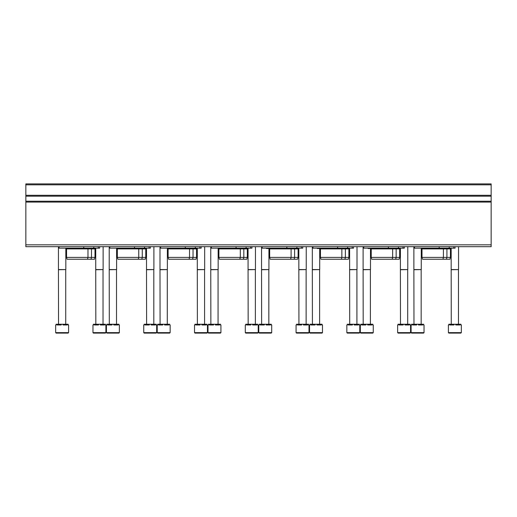 <?xml version="1.0" encoding="UTF-8"?>
<svg xmlns="http://www.w3.org/2000/svg" width="517" height="517" viewBox="0 0 517 517"><rect width="100%" height="100%" fill="white"/><g stroke="black" fill="none" stroke-linecap="round" stroke-linejoin="round"><path stroke-width="0.78" d="M25.85 244.838L25.85 183.903L491.15 183.903L491.15 246.68L25.85 246.68L25.85 244.838L491.15 244.838M455.05 246.68L455.05 248.16L449.228 248.16L449.228 246.68M414.524 246.68L414.524 248.16L449.228 248.16M439.179 248.16L439.179 246.68M422.001 257.395L450.436 257.395L449.939 259.237L422.499 259.237L422.001 257.395L422.001 248.897L450.436 248.897L450.805 248.528M422.001 248.897L421.265 248.16M419.449 248.16L418.279 248.16M404.275 246.68L404.275 248.16L398.452 248.16L398.452 246.68M363.748 246.68L363.748 248.16L398.452 248.16M388.403 248.16L388.403 246.68M371.225 257.395L399.66 257.395L399.163 259.237L371.717 259.237L371.225 257.395L371.225 248.897L399.66 248.897L400.029 248.528M371.225 248.897L370.489 248.16M368.666 248.16L367.503 248.16M353.499 246.68L353.499 248.16L347.67 248.16L347.67 246.68M312.972 246.68L312.972 248.16L347.67 248.16M337.62 248.16L337.62 246.68M320.45 257.395L348.885 257.395L348.387 259.237L320.941 259.237L320.45 257.395L320.45 248.897L348.885 248.897L349.253 248.528M320.45 248.897L319.706 248.16M317.89 248.16L316.727 248.16M302.723 248.16L302.723 246.68L302.723 248.16L296.894 248.16L296.894 246.68M262.19 246.68L262.19 248.16L296.894 248.16M286.845 248.16L286.845 246.68M269.674 257.395L298.109 257.395L297.611 259.237L270.165 259.237L269.674 257.395L269.674 248.897L298.109 248.897L298.477 248.528M269.674 248.897L268.93 248.16M267.115 248.16L265.951 248.16M251.947 246.68L251.947 248.16L246.118 248.16L246.118 246.68M211.414 246.68L211.414 248.16L246.118 248.16M236.069 248.16L236.069 246.68M218.891 257.395L247.326 257.395L246.835 259.237L219.389 259.237L218.891 257.395L218.891 248.897L247.326 248.897L247.701 248.528M218.891 248.897L218.155 248.16M216.339 248.16L215.169 248.16M201.171 246.68L201.171 248.16L195.342 248.16L195.342 246.68M160.638 246.68L160.638 248.16L195.342 248.16M185.293 248.16L185.293 246.68M168.115 257.395L196.55 257.395L196.059 259.237L168.613 259.237L168.115 257.395L168.115 248.897L196.55 248.897L196.919 248.528M168.115 248.897L167.379 248.16M165.563 248.16L164.393 248.16M150.389 246.68L150.389 248.16L144.566 248.16L144.566 246.68M109.862 246.68L109.862 248.16L144.566 248.16M134.517 248.16L134.517 246.68M117.34 257.395L145.775 257.395L145.283 259.237L117.837 259.237L117.34 257.395L117.34 248.897L145.775 248.897L146.143 248.528M117.34 248.897L116.603 248.16M114.787 248.16L113.617 248.16M99.613 246.68L99.613 248.16L93.79 248.16L93.79 246.68M59.087 246.68L59.087 248.16L93.79 248.16M83.741 248.16L83.741 246.68M66.564 257.395L94.999 257.395L94.501 259.237L67.061 259.237L66.564 257.395L66.564 248.897L94.999 248.897L95.367 248.528M66.564 248.897L65.827 248.16M64.011 248.16L62.841 248.16M448.407 332.631L448.407 324.973L448.872 324.973L448.872 324.23L449.777 324.23L449.777 324.973L453.965 324.973L453.965 324.23L455.774 324.23L455.774 324.973L459.956 324.973L459.956 324.23L460.86 324.23L460.86 324.973L461.332 324.973L461.332 332.631L460.867 333.097L448.866 333.097L448.407 332.631L461.332 332.631M451.406 333.097L456.601 333.097M449.777 324.23L453.965 324.23M455.774 324.23L459.956 324.23M451.27 324.23L451.173 269.577L458.56 269.577L458.56 246.68M451.27 269.738L458.56 269.577M410.556 332.631L397.631 332.631L397.631 324.973L398.096 324.973L398.096 324.23L399.001 324.23L399.001 324.973L403.189 324.973L403.189 324.23L404.992 324.23L404.992 324.973L409.18 324.973L409.18 324.23L410.084 324.23L410.084 324.973L410.556 324.973L410.556 332.631L410.091 333.097L398.09 333.097L407.551 333.097M399.001 324.23L403.189 324.23M404.992 324.23L409.18 324.23M400.488 324.23L400.397 269.577L407.784 269.577L407.784 246.68M400.488 269.738L407.784 269.577M359.774 332.631L346.849 332.631L346.849 324.973L347.321 324.973L347.321 324.23L348.225 324.23L348.225 324.973L352.413 324.973L352.413 324.23L354.216 324.23L354.216 324.973L358.404 324.973L358.404 324.23L359.309 324.23L359.309 324.973L359.774 324.973L359.774 332.631L359.315 333.097L356.775 333.097M349.854 333.097L355.043 333.097M346.849 332.631L347.314 333.097L359.315 333.097M348.225 324.23L352.413 324.23M354.216 324.23L358.404 324.23M349.712 324.23L349.621 269.577L357.008 269.577L357.008 246.68M349.712 269.738L357.008 269.577M308.998 332.631L296.073 332.631L296.073 324.973L296.545 324.973L296.545 324.23L297.449 324.23L297.449 324.973L301.631 324.973L301.631 324.23L303.44 324.23L303.44 324.973L307.628 324.973L307.628 324.23L308.533 324.23L308.533 324.973L308.998 324.973L308.998 332.631L308.539 333.097L305.999 333.097M299.078 333.097L304.267 333.097M296.073 332.631L296.538 333.097L308.539 333.097M297.449 324.23L301.631 324.23M303.44 324.23L307.628 324.23M298.936 324.23L298.845 269.577L306.232 269.577L306.232 246.68M298.936 269.738L306.232 269.577M258.222 332.631L245.297 332.631L245.297 324.973L245.769 324.973L245.769 324.23L246.674 324.23L246.674 324.973L250.855 324.973L250.855 324.23L252.664 324.23L252.664 324.973L256.852 324.973L256.852 324.23L257.757 324.23L257.757 324.973L258.222 324.973L258.222 332.631L257.763 333.097L255.224 333.097M248.296 333.097L253.492 333.097M245.297 332.631L245.762 333.097L257.763 333.097M246.674 324.23L250.855 324.23M252.664 324.23L256.852 324.23M248.16 324.23L248.07 269.577L255.456 269.577L255.456 246.68M248.16 269.738L255.456 269.577M207.446 332.631L194.521 332.631L194.521 324.973L194.993 324.973L194.993 324.23L195.891 324.23L195.891 324.973L200.079 324.973L200.079 324.23L201.888 324.23L201.888 324.973L206.076 324.973L206.076 324.23L206.974 324.23L206.974 324.973L207.446 324.973L207.446 332.631L206.987 333.097L204.448 333.097M197.52 333.097L202.716 333.097M194.521 332.631L194.98 333.097L206.987 333.097M195.891 324.23L200.079 324.23M201.888 324.23L206.076 324.23M197.384 324.23L197.294 269.577L204.674 269.577L204.674 246.68M197.384 269.738L204.674 269.577M156.67 332.631L143.745 332.631L143.745 324.973L144.211 324.973L144.211 324.23L145.115 324.23L145.115 324.973L149.303 324.973L149.303 324.23L151.113 324.23L151.113 324.973L155.294 324.973L155.294 324.23L156.199 324.23L156.199 324.973L156.67 324.973L156.67 332.631L156.205 333.097L153.672 333.097M146.744 333.097L151.94 333.097M143.745 332.631L144.204 333.097L156.205 333.097M145.115 324.23L149.303 324.23M151.113 324.23L155.294 324.23M146.608 324.23L146.511 269.577L153.898 269.577L153.898 246.68M146.608 269.738L153.898 269.577M105.895 332.631L92.97 332.631L92.97 324.973L93.435 324.973L93.435 324.23L94.34 324.23L94.34 324.973L98.527 324.973L98.527 324.23L100.337 324.23L100.337 324.973L104.518 324.973L104.518 324.23L105.423 324.23L105.423 324.973L105.895 324.973L105.895 332.631L105.429 333.097L102.889 333.097M95.968 333.097L101.164 333.097M92.97 332.631L93.428 333.097L105.429 333.097M94.34 324.23L98.527 324.23M100.337 324.23L104.518 324.23M95.832 324.23L95.735 269.577L103.122 269.577L103.122 246.68M95.832 269.738L103.122 269.577M424.03 332.631L411.105 332.631L411.105 324.973L411.577 324.973L411.577 324.23L412.482 324.23L412.482 324.973L416.663 324.973L416.663 324.23L418.473 324.23L418.473 324.973L422.66 324.973L422.66 324.23L423.565 324.23L423.565 324.973L424.03 324.973L424.03 332.631L423.572 333.097L411.571 333.097L421.032 333.097M412.482 324.23L416.663 324.23M418.473 324.23L422.66 324.23M413.968 324.23L413.878 269.577L421.265 269.577L421.265 248.528M413.968 269.738L421.265 269.577M373.255 332.631L360.33 332.631L360.33 324.973L360.801 324.973L360.801 324.23L361.706 324.23L361.706 324.973L365.887 324.973L365.887 324.23L367.697 324.23L367.697 324.973L371.885 324.973L371.885 324.23L372.789 324.23L372.789 324.973L373.255 324.973L373.255 332.631L372.796 333.097L370.256 333.097M363.328 333.097L368.524 333.097M360.33 332.631L360.795 333.097L372.796 333.097M361.706 324.23L365.887 324.23M367.697 324.23L371.885 324.23M363.192 324.23L363.102 269.577L370.489 269.577L370.489 248.528M363.192 269.738L370.489 269.577M322.479 332.631L309.554 332.631L309.554 324.973L310.026 324.973L310.026 324.23L310.924 324.23L310.924 324.973L315.112 324.973L315.112 324.23L316.921 324.23L316.921 324.973L321.109 324.973L321.109 324.23L322.007 324.23L322.007 324.973L322.479 324.973L322.479 332.631L322.02 333.097L319.48 333.097M312.552 333.097L317.748 333.097M309.554 332.631L310.013 333.097L322.02 333.097M310.924 324.23L315.112 324.23M316.921 324.23L321.109 324.23M312.417 324.23L312.326 269.577L319.706 269.577L319.706 248.528M312.417 269.738L319.706 269.577M271.703 332.631L258.778 332.631L258.778 324.973L259.243 324.973L259.243 324.23L260.148 324.23L260.148 324.973L264.336 324.973L264.336 324.23L266.145 324.23L266.145 324.973L270.326 324.973L270.326 324.23L271.231 324.23L271.231 324.973L271.703 324.973L271.703 332.631L271.238 333.097L268.704 333.097M261.776 333.097L266.972 333.097M258.778 332.631L259.237 333.097L271.238 333.097M260.148 324.23L264.336 324.23M266.145 324.23L270.326 324.23M261.641 324.23L261.544 269.577L268.93 269.577L268.93 248.528M261.641 269.738L268.93 269.577M220.927 332.631L208.002 332.631L208.002 324.973L208.467 324.973L208.467 324.23L209.372 324.23L209.372 324.973L213.56 324.973L213.56 324.23L215.369 324.23L215.369 324.973L219.551 324.973L219.551 324.23L220.455 324.23L220.455 324.973L220.927 324.973L220.927 332.631L220.462 333.097L217.922 333.097M211.001 333.097L216.196 333.097M208.002 332.631L208.461 333.097L220.462 333.097M209.372 324.23L213.56 324.23M215.369 324.23L219.551 324.23M210.865 324.23L210.768 269.577L218.155 269.577L218.155 248.528M210.865 269.738L218.155 269.577M170.151 332.631L157.226 332.631L157.226 324.973L157.691 324.973L157.691 324.23L158.596 324.23L158.596 324.973L162.784 324.973L162.784 324.23L164.587 324.23L164.587 324.973L168.775 324.973L168.775 324.23L169.679 324.23L169.679 324.973L170.151 324.973L170.151 332.631L169.686 333.097L167.146 333.097M160.225 333.097L165.414 333.097M157.226 332.631L157.685 333.097L169.686 333.097M158.596 324.23L162.784 324.23M164.587 324.23L168.775 324.23M160.083 324.23L159.992 269.577L167.379 269.577L167.379 248.528M160.083 269.738L167.379 269.577M119.369 332.631L106.444 332.631L106.444 324.973L106.916 324.973L106.916 324.23L107.82 324.23L107.82 324.973L112.008 324.973L112.008 324.23L113.811 324.23L113.811 324.973L117.999 324.973L117.999 324.23L118.904 324.23L118.904 324.973L119.369 324.973L119.369 332.631L118.91 333.097L116.37 333.097M109.449 333.097L114.638 333.097M106.444 332.631L106.909 333.097L118.91 333.097M107.82 324.23L112.008 324.23M113.811 324.23L117.999 324.23M109.307 324.23L109.216 269.577L116.603 269.577L116.603 248.528M109.307 269.738L116.603 269.577M68.593 332.631L55.668 332.631L55.668 324.973L56.14 324.973L56.14 324.23L57.044 324.23L57.044 324.973L61.226 324.973L61.226 324.23L63.035 324.23L63.035 324.973L67.223 324.973L67.223 324.23L68.128 324.23L68.128 324.973L68.593 324.973L68.593 332.631L68.134 333.097L65.594 333.097M58.673 333.097L63.862 333.097M55.668 332.631L56.133 333.097L68.134 333.097M57.044 324.23L61.226 324.23M63.035 324.23L67.223 324.23M58.531 324.23L58.44 269.577L65.827 269.577L65.827 248.528M58.531 269.738L65.827 269.577M25.85 184.827L491.15 184.827M25.85 195.297L491.15 195.297M25.85 196.189L491.15 196.189M25.85 201.229L491.15 201.229M25.85 202.095L491.15 202.095M453.758 248.16L453.758 246.68M402.982 248.16L402.982 246.68M352.206 248.16L352.206 246.68M301.43 248.16L301.43 246.68M250.655 248.16L250.655 246.68M199.879 248.16L199.879 246.68M149.096 248.16L149.096 246.68M98.32 248.16L98.32 246.68M449.486 248.16L450.068 248.528L450.65 248.16M446.436 259.237L446.927 257.395L446.927 248.897L447.295 248.528M450.436 257.395L450.436 248.897M442.927 259.237L443.418 257.395L443.418 248.897L446.559 248.528L445.977 248.16M447.14 248.16L446.559 248.528L421.633 248.528M398.704 248.16L399.292 248.528L399.874 248.16M395.654 259.237L396.151 257.395L396.151 248.897L396.52 248.528M399.66 257.395L399.66 248.897M392.151 259.237L392.642 257.395L392.642 248.897L393.01 248.528M395.201 248.16L395.783 248.528L396.365 248.16M368.085 248.528L395.783 248.528M347.928 248.16L348.516 248.528L349.098 248.16M344.878 259.237L345.375 257.395L345.375 248.897L345.744 248.528M348.885 257.395L348.885 248.897M341.369 259.237L341.866 257.395L341.866 248.897L342.235 248.528M344.419 248.16L345.007 248.528L345.589 248.16M317.309 248.528L345.007 248.528M297.152 248.16L297.734 248.528L298.322 248.16M294.102 259.237L294.6 257.395L294.6 248.897L294.968 248.528M298.109 257.395L298.109 248.897M290.593 259.237L291.09 257.395L291.09 248.897L291.459 248.528M293.643 248.16L294.231 248.528L294.813 248.16M266.533 248.528L294.231 248.528M246.376 248.16L246.958 248.528L247.546 248.16M243.326 259.237L243.824 257.395L243.824 248.897L244.192 248.528M247.326 257.395L247.326 248.897M239.817 259.237L240.315 257.395L240.315 248.897L243.449 248.528L242.867 248.16M244.037 248.16L243.449 248.528L218.523 248.528M195.6 248.16L196.182 248.528L196.764 248.16M192.55 259.237L193.041 257.395L193.041 248.897L193.416 248.528M196.55 257.395L196.55 248.897M189.041 259.237L189.539 257.395L189.539 248.897L192.673 248.528L192.091 248.16M193.261 248.16L192.673 248.528L167.747 248.528M144.825 248.16L145.406 248.528L145.988 248.16M141.774 259.237L142.265 257.395L142.265 248.897L142.634 248.528M145.775 257.395L145.775 248.897M138.265 259.237L138.756 257.395L138.756 248.897L141.897 248.528L141.315 248.16M142.479 248.16L141.897 248.528L116.971 248.528M94.049 248.16L94.63 248.528L95.212 248.16M90.998 259.237L91.49 257.395L91.49 248.897L91.858 248.528M94.999 257.395L94.999 248.897M87.489 259.237L87.98 257.395L87.98 248.897L91.121 248.528L90.54 248.16M91.703 248.16L91.121 248.528L66.195 248.528M451.173 269.577L451.173 248.16M458.469 324.23L458.469 269.738M397.631 332.631L398.09 333.097M400.397 269.577L400.397 248.16M407.693 324.23L407.693 269.738M349.621 269.577L349.621 248.16M356.917 324.23L356.917 269.738M298.845 269.577L298.845 248.16M306.135 324.23L306.135 269.738M248.07 269.577L248.07 248.16M255.359 324.23L255.359 269.738M197.294 269.577L197.294 248.16M204.583 324.23L204.583 269.738M146.511 269.577L146.511 248.16M153.808 324.23L153.808 269.738M95.735 269.577L95.735 248.16M103.032 324.23L103.032 269.738M411.105 332.631L411.571 333.097M413.878 269.577L413.878 246.68M421.168 324.23L421.168 269.738M363.102 269.577L363.102 246.68M370.392 324.23L370.392 269.738M312.326 269.577L312.326 246.68M319.616 324.23L319.616 269.738M261.544 269.577L261.544 246.68M268.84 324.23L268.84 269.738M210.768 269.577L210.768 246.68M218.064 324.23L218.064 269.738M159.992 269.577L159.992 246.68M167.288 324.23L167.288 269.738M109.216 269.577L109.216 246.68M116.512 324.23L116.512 269.738M58.44 269.577L58.44 246.68M65.73 324.23L65.73 269.738"/></g></svg>
